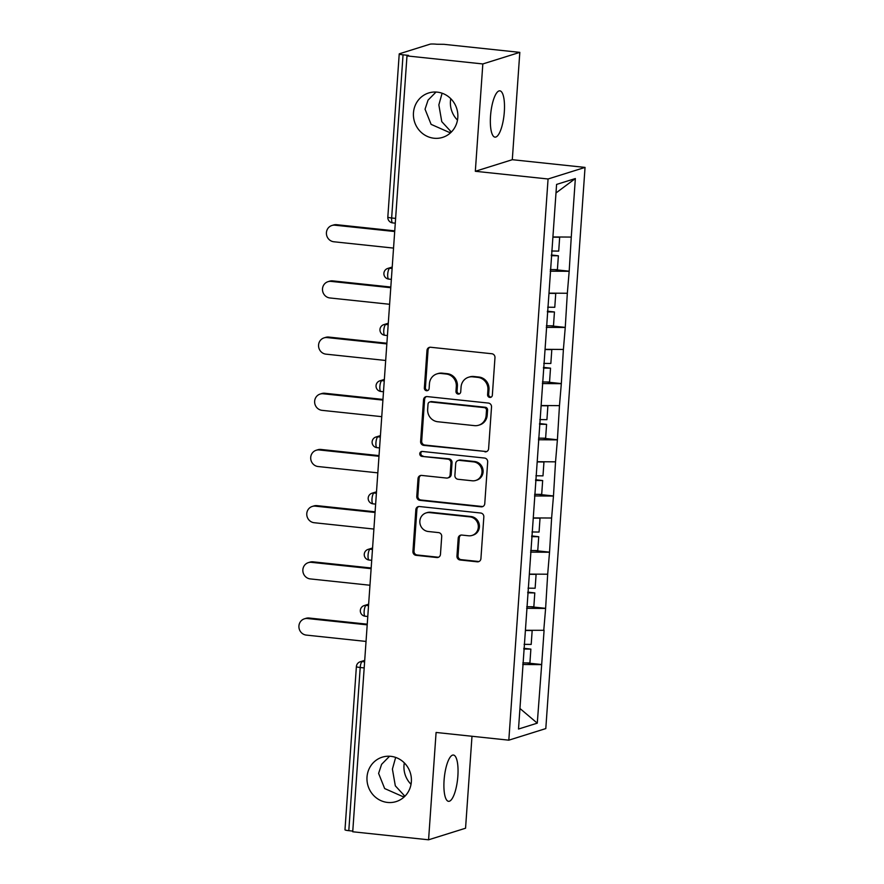 <?xml version="1.0" encoding="UTF-8"?>
<svg xmlns="http://www.w3.org/2000/svg" width="884" height="884" viewBox="0 0 884 884"><rect width="100%" height="100%" fill="white"/><g stroke="black" fill="none" stroke-linecap="round" stroke-linejoin="round"><path stroke-width="1.33" d="M404.905 796.23L395.325 785.832L392.408 769.08L395.656 757.422M404.319 762.87A23.271 22.122 -107.4 0 0 411.038 784.307M389.568 756.24L381.601 764.329L378.606 773.401L384.662 788.55L402.485 796.44L404.529 796.606M390.794 756.328A23.271 22.122 -107.4 0 0 382.231 757.179A23.271 22.122 -107.4 0 0 367.125 781.555A23.271 22.122 -107.4 0 0 387.579 802.44A23.271 22.122 -107.4 0 0 396.142 801.589A23.271 22.122 -107.4 0 0 411.248 777.213A23.271 22.122 -107.4 0 0 390.794 756.328M451.348 132.036L441.768 121.638L438.851 104.887L442.099 93.229M450.763 98.676A23.271 22.122 -107.4 0 0 457.481 120.114M436.022 92.046L428.044 100.135L425.049 109.207L431.105 124.357L448.928 132.246L450.984 132.412M437.248 92.135A23.271 22.122 -107.4 0 0 428.674 92.975A23.271 22.122 -107.4 0 0 413.579 117.362A23.271 22.122 -107.4 0 0 434.022 138.236A23.271 22.122 -107.4 0 0 442.586 137.396A23.271 22.122 -107.4 0 0 457.691 113.019A23.271 22.122 -107.4 0 0 437.248 92.135M489.791 397.424A2.497 2.376 -107.4 0 0 492.344 395.203L494.974 357.644A3.569 3.392 -107.4 0 0 491.824 353.744L430.63 347.257A3.569 3.392 -107.4 0 0 426.983 350.44L424.353 387.999A2.497 2.376 -107.4 0 0 427.48 390.64A2.497 2.376 -107.4 0 0 429.116 388.507L429.447 383.645A11.426 10.851 -107.4 0 1 436.917 373.899A11.426 10.851 -107.4 0 1 441.127 373.479L446.221 374.02A11.426 10.851 -107.4 0 1 456.31 386.496L455.967 391.347A2.497 2.376 -107.4 0 0 459.094 393.988A2.497 2.376 -107.4 0 0 460.73 391.855L461.072 386.993A11.426 10.851 -107.4 0 1 468.531 377.247A11.426 10.851 -107.4 0 1 472.741 376.838L477.835 377.38A11.426 10.851 -107.4 0 1 487.924 389.844L487.592 394.706A2.497 2.376 -107.4 0 0 489.791 397.424M468.531 377.247L469.614 376.916A11.426 10.851 -107.4 0 1 473.824 376.496L478.918 377.037A11.426 10.851 -107.4 0 1 489.007 389.501L488.664 394.363A2.497 2.376 -107.4 0 0 491.228 397.104M429.867 347.268A3.569 3.392 -107.4 0 0 428.055 350.097L425.425 387.667A2.497 2.376 -107.4 0 0 428 390.397M436.917 373.899L438 373.556A11.426 10.851 -107.4 0 1 442.199 373.147L447.304 373.689A11.426 10.851 -107.4 0 1 457.393 386.153L457.05 391.015A2.497 2.376 -107.4 0 0 459.614 393.756M444.077 780.34A23.271 6.685 -84 0 1 453.426 755.035A23.271 6.685 -84 0 1 457.868 776.019A23.271 6.685 -84 0 1 448.519 801.324A23.271 6.685 -84 0 1 444.077 780.34M490.521 116.147A23.271 6.685 -84 0 1 499.869 90.842A23.271 6.685 -84 0 1 504.322 111.826A23.271 6.685 -84 0 1 494.963 137.13A23.271 6.685 -84 0 1 490.521 116.147M456.951 556.091A3.569 3.392 -107.4 0 0 460.1 559.992L477.272 561.815A3.569 3.392 -107.4 0 0 480.918 558.633L483.835 516.919A3.569 3.392 -107.4 0 0 480.686 513.018L419.491 506.532A3.569 3.392 -107.4 0 0 415.845 509.714L412.927 551.428A3.569 3.392 -107.4 0 0 416.077 555.329L436.818 557.528A3.569 3.392 -107.4 0 0 440.464 554.345L441.713 536.5A3.569 3.392 -107.4 0 0 438.563 532.599L428.276 531.505A9.547 9.072 -107.4 0 1 426.077 512.941A9.547 9.072 -107.4 0 1 429.602 512.598L469.879 516.864A9.547 9.072 -107.4 0 1 472.078 535.428A9.547 9.072 -107.4 0 1 468.564 535.781L461.846 535.063A3.569 3.392 -107.4 0 0 458.199 538.245L456.951 556.091L458.034 555.76A3.569 3.392 -107.4 0 0 461.183 559.649L478.354 561.473A3.569 3.392 -107.4 0 0 479.117 561.462M475.327 171.286L512.3 159.695L519.814 52.366L482.83 63.946L475.327 171.286L548.069 178.988L508.819 740.173L436.088 732.46L428.574 839.8L352.727 831.767L406.983 55.913L408.596 55.405L403.049 54.819L391.645 217.983L395.612 218.403M482.83 63.946L406.983 55.913M484.962 451.857A3.569 3.392 -107.4 0 0 488.609 448.685L491.526 406.96A3.569 3.392 -107.4 0 0 488.377 403.071L427.182 396.584A3.569 3.392 -107.4 0 0 423.535 399.756L420.618 441.481A3.569 3.392 -107.4 0 0 423.767 445.37L486.045 451.514A3.569 3.392 -107.4 0 0 486.797 451.514M487.681 461.945L484.763 503.659A3.569 3.392 -107.4 0 1 481.117 506.83L419.922 500.344A3.569 3.392 -107.4 0 1 416.773 496.454L418.022 478.598A3.569 3.392 -107.4 0 1 421.668 475.426L446.486 478.056A3.569 3.392 -107.4 0 0 450.133 474.874L450.962 463.039A3.569 3.392 -107.4 0 0 447.801 459.139L421.966 456.398A2.497 2.376 -107.4 0 1 421.392 451.547A2.497 2.376 -107.4 0 1 422.309 451.448L484.531 458.045A3.569 3.392 -107.4 0 1 487.681 461.945M548.069 178.988L585.042 167.407L545.804 728.582L508.819 740.173M526.742 662.945L541.682 664.525L544.08 630.303L525.416 630.292M541.682 664.525L537.273 723.156L518.51 729.035L556.588 184.424L575.351 178.546L571.263 237.078L552.92 236.956M554.246 269.609L569.186 271.189L571.263 237.078M569.186 271.189L567.329 293.267L548.986 293.145M550.312 325.798L565.263 327.389L567.329 293.267M565.263 327.389L563.395 349.456L545.063 349.335M546.389 381.987L561.329 383.579L563.395 349.456M561.329 383.579L559.473 405.646L541.13 405.524M542.456 438.177L557.406 439.768L559.473 405.646M557.406 439.768L555.539 461.835L537.207 461.713M538.533 494.366L553.472 495.957L555.539 461.835M553.472 495.957L551.616 518.024L533.273 517.913M534.599 550.555L549.539 552.146L551.616 518.024M549.539 552.146L547.682 574.213L529.35 574.103M530.665 606.755L545.616 608.336L547.682 574.213M545.616 608.336L543.759 630.403M545.295 608.435L526.632 608.314M549.218 552.246L530.566 552.124M553.152 496.057L534.5 495.935M557.075 439.867L538.422 439.746M561.009 383.678L542.356 383.557M564.942 327.489L546.279 327.367M568.865 271.3L550.213 271.178M519.814 52.366L443.956 44.322L436.795 44.244A5.459 0.641 4 0 0 429.989 44.2L399.48 53.758A5.459 0.641 4 0 0 399.225 53.924A5.459 0.641 4 0 0 403.049 54.819M575.351 178.546L555.992 192.966M428.574 839.8L465.559 828.22L471.99 736.273M352.771 831.093L348.804 830.673A5.459 0.641 -176 0 1 344.981 829.778L356.385 666.613A5.459 0.641 -176 0 0 360.208 667.497L348.804 830.673M512.3 159.695L585.042 167.407M541.362 664.624L522.709 664.503M537.273 723.156L519.947 708.493M426.419 396.584A3.569 3.392 -107.4 0 0 424.607 399.424L421.69 441.138A3.569 3.392 -107.4 0 0 424.839 445.039L486.045 451.514M486.498 410.342A2.497 2.376 -107.4 0 0 484.288 407.623L430.574 401.933A2.497 2.376 -107.4 0 0 428.022 404.154L427.657 409.281A11.426 10.851 -107.4 0 0 437.746 421.745L474.465 425.635A11.426 10.851 -107.4 0 0 478.675 425.215A11.426 10.851 -107.4 0 0 486.134 415.469L486.498 410.342L487.57 410.01A2.497 2.376 -107.4 0 0 485.371 407.281L484.288 407.623M429.646 402.021L430.729 401.679A2.497 2.376 -107.4 0 1 431.646 401.59L485.371 407.281M478.675 425.215L479.747 424.884A11.426 10.851 -107.4 0 0 487.217 415.137L486.134 415.469M487.57 410.01L487.217 415.137M420.906 475.437A3.569 3.392 -107.4 0 0 419.093 478.266L417.845 496.112A3.569 3.392 -107.4 0 0 420.994 500.012L482.2 506.499A3.569 3.392 -107.4 0 0 482.951 506.488M447.801 477.924L448.873 477.592A3.569 3.392 -107.4 0 0 451.205 474.542L452.033 462.697A3.569 3.392 -107.4 0 0 448.884 458.796L421.966 456.398M421.955 451.437A2.497 2.376 -107.4 0 0 423.049 456.067M472.233 480.786A9.547 9.072 -107.4 0 0 481.946 470.432A9.547 9.072 -107.4 0 0 473.559 461.868L459.36 460.365A3.569 3.392 -107.4 0 0 455.713 463.536L454.884 475.382A3.569 3.392 -107.4 0 0 458.045 479.283L472.233 480.786M475.747 480.432L476.83 480.1A9.547 9.072 -107.4 0 0 474.642 461.525L473.559 461.868M458.056 460.498L459.127 460.155A3.569 3.392 -107.4 0 1 460.442 460.023L474.642 461.525M461.083 535.074A3.569 3.392 -107.4 0 0 459.282 537.903L458.034 555.76M472.078 535.428L473.15 535.096A9.547 9.072 -107.4 0 0 470.962 516.521L469.879 516.864M426.077 512.941L427.16 512.598A9.547 9.072 -107.4 0 1 430.674 512.256L470.962 516.521M418.729 506.543A3.569 3.392 -107.4 0 0 416.916 509.372L413.999 551.097A3.569 3.392 -107.4 0 0 417.16 554.986L437.889 557.185A3.569 3.392 -107.4 0 0 438.652 557.174M336.583 224.691L334.97 225.199A8.365 7.945 -107.4 0 0 331.887 225.497L333.511 225A8.365 7.945 72.6 0 1 336.583 224.691L394.75 230.857M331.887 225.497A8.365 7.945 -107.4 0 0 333.809 241.763L393.535 248.095M551.616 251.012L558.71 251.1L559.671 237.232L552.909 237.155M558.942 237L559.671 237.232M550.323 269.565L557.406 269.653L558.379 255.785L551.296 255.697M551.34 254.979L558.379 255.785M334.97 225.199L394.695 231.531M332.66 280.88L331.036 281.388A8.365 7.945 -107.4 0 0 327.964 281.698L329.577 281.189A8.365 7.945 72.6 0 1 332.66 280.88L390.816 287.046M327.964 281.698A8.365 7.945 -107.4 0 0 329.887 297.963L389.612 304.284M547.693 307.201L554.776 307.289L555.749 293.422L548.975 293.344M555.008 293.19L555.749 293.422M546.389 325.754L553.483 325.842L554.445 311.975L547.362 311.886M547.417 311.168L554.445 311.975M331.036 281.388L390.772 287.72M328.726 337.069L327.113 337.577A8.365 7.945 -107.4 0 0 324.03 337.887L325.655 337.379A8.365 7.945 72.6 0 1 328.726 337.069L386.883 343.235M324.03 337.887A8.365 7.945 -107.4 0 0 325.953 354.152L385.678 360.473M543.759 363.39L550.842 363.479L551.815 349.611L545.052 349.534M551.086 349.379L551.815 349.611M542.467 381.943L549.55 382.032L550.522 368.164L543.439 368.076M543.483 367.357L550.522 368.164M327.113 337.577L386.838 343.909M324.804 393.258L323.179 393.767A8.365 7.945 -107.4 0 0 320.107 394.076L321.721 393.568A8.365 7.945 72.6 0 1 324.804 393.258L382.96 399.424M320.107 394.076A8.365 7.945 -107.4 0 0 322.019 410.342L381.755 416.662M539.837 419.58L546.92 419.668L547.892 405.8L541.118 405.723M547.152 405.568L547.892 405.8M538.533 438.132L545.616 438.221L546.588 424.353L539.505 424.265M539.56 423.546L546.588 424.353M323.179 393.767L382.916 400.098M320.87 449.448L319.257 449.956A8.365 7.945 -107.4 0 0 316.174 450.265L317.787 449.757A8.365 7.945 72.6 0 1 320.87 449.448L379.026 455.614M316.174 450.265A8.365 7.945 -107.4 0 0 318.096 466.531L377.822 472.852M535.903 475.769L542.986 475.857L543.958 461.989L537.185 461.912M543.218 461.757L543.958 461.989M534.61 494.322L541.693 494.41L542.666 480.542L535.571 480.454M535.627 479.736L542.666 480.542M319.257 449.956L378.982 456.288M316.936 505.637L315.323 506.145A8.365 7.945 -107.4 0 0 312.24 506.455L313.864 505.946A8.365 7.945 72.6 0 1 316.936 505.637L375.103 511.803M312.24 506.455A8.365 7.945 -107.4 0 0 314.163 522.72L373.888 529.052M531.98 531.969L539.063 532.046L540.025 518.179L533.262 518.101M539.295 517.947L540.025 518.179M530.676 550.511L537.759 550.599L538.732 536.732L531.649 536.643M531.693 535.925L538.732 536.732M315.323 506.145L375.048 512.477M313.013 561.837L311.4 562.334A8.365 7.945 -107.4 0 0 308.317 562.644L309.93 562.136A8.365 7.945 72.6 0 1 313.013 561.837L371.169 567.992M308.317 562.644A8.365 7.945 -107.4 0 0 310.24 578.909L369.965 585.241M528.046 588.158L535.129 588.236L536.102 574.368L529.328 574.291M535.361 574.136L536.102 574.368M526.754 606.7L533.837 606.789L534.798 592.921L527.715 592.832M527.77 592.114L534.798 592.921M311.4 562.334L371.125 568.666M309.08 618.026L307.466 618.524A8.365 7.945 -107.4 0 0 304.383 618.833L306.008 618.325A8.365 7.945 72.6 0 1 309.08 618.026L367.236 624.181M304.383 618.833A8.365 7.945 -107.4 0 0 306.306 635.099L366.031 641.43M524.113 644.348L531.196 644.425L532.168 630.557L525.405 630.48M531.439 630.325L532.168 630.557M522.82 662.889L529.903 662.978L530.875 649.11L523.792 649.022M523.836 648.303L530.875 649.11M307.466 618.524L367.192 624.855M387.822 217.099A5.459 0.641 4 0 0 391.645 217.983A5.459 1.569 96 0 0 392.684 222.901A5.459 5.459 0 0 1 387.822 217.099L399.225 53.924M364.186 667.917L360.208 667.497A5.459 1.569 -84 0 1 362.208 661.597L364.606 661.851M392.187 267.487L389.711 268.261L392.109 268.515M387.711 274.173A5.459 1.569 -84 0 1 389.711 268.261A5.459 5.182 72.6 0 0 387.7 268.46A5.459 5.459 0 0 0 388.761 279.09A5.459 1.569 96 0 1 387.711 274.173M388.253 323.677L385.778 324.45L388.187 324.704M384.33 379.866L381.855 380.639L384.253 380.893M380.396 436.055L377.921 436.829L380.319 437.083M376.462 492.244L373.987 493.018L376.396 493.272M372.54 548.434L370.064 549.207L372.462 549.461M368.606 604.623L366.131 605.396L368.54 605.662M364.683 660.812L362.208 661.597A5.459 5.182 72.6 0 0 360.197 661.784A5.459 5.459 0 0 0 356.385 666.613M383.789 330.362A5.459 1.569 -84 0 1 385.778 324.45A5.459 5.182 72.6 0 0 383.767 324.649A5.459 5.459 0 0 0 384.827 335.279A5.459 1.569 96 0 1 383.789 330.362M379.855 386.551A5.459 1.569 -84 0 1 381.855 380.639A5.459 5.182 72.6 0 0 379.844 380.838A5.459 5.459 0 0 0 380.893 391.468A5.459 1.569 96 0 1 379.855 386.551M375.932 442.74A5.459 1.569 -84 0 1 377.921 436.829A5.459 5.182 72.6 0 0 375.91 437.027A5.459 5.459 0 0 0 376.971 447.658A5.459 1.569 96 0 1 375.932 442.74M371.998 498.93A5.459 1.569 -84 0 1 373.987 493.018A5.459 5.182 72.6 0 0 371.987 493.217A5.459 5.459 0 0 0 373.037 503.847A5.459 1.569 96 0 1 371.998 498.93M368.064 555.119A5.459 1.569 -84 0 1 370.064 549.207A5.459 5.182 72.6 0 0 368.053 549.406A5.459 5.459 0 0 0 369.114 560.036A5.459 1.569 96 0 1 368.064 555.119M364.142 611.308A5.459 1.569 -84 0 1 366.131 605.396A5.459 5.182 72.6 0 0 364.131 605.595A5.459 5.459 0 0 0 365.18 616.225A5.459 1.569 96 0 1 364.142 611.308M489.007 389.501L487.924 389.844M478.918 377.037L477.835 377.38M473.824 376.496L472.741 376.838M457.05 391.015L455.967 391.347M457.393 386.153L456.31 386.496M447.304 373.689L446.221 374.02M442.199 373.147L441.127 373.479M425.425 387.667L424.353 387.999M428.055 350.097L426.983 350.44M488.664 394.363L487.592 394.706M424.839 445.039L423.767 445.37M421.69 441.138L420.618 441.481M424.607 399.424L423.535 399.756M431.646 401.59L430.574 401.933M482.2 506.499L481.117 506.83M420.994 500.012L419.922 500.344M417.845 496.112L416.773 496.454M419.093 478.266L418.022 478.598M451.205 474.542L450.133 474.874M452.033 462.697L450.962 463.039M448.884 458.796L447.801 459.139M460.442 460.023L459.36 460.365M459.282 537.903L458.199 538.245M430.674 512.256L429.602 512.598M437.889 557.185L436.818 557.528M417.16 554.986L416.077 555.329M413.999 551.097L412.927 551.428M416.916 509.372L415.845 509.714M478.354 561.473L477.272 561.815M461.183 559.649L460.1 559.992M395.281 223.177L392.684 222.901M387.7 268.46L392.209 267.045M391.358 279.366L388.761 279.09M383.767 324.649L388.286 323.235M387.424 335.555L384.827 335.279M379.844 380.838L384.352 379.424M383.49 391.745L380.893 391.468M375.91 437.027L380.429 435.613M379.567 447.934L376.971 447.658M371.987 493.217L376.496 491.802M375.634 504.123L373.037 503.847M368.053 549.406L372.573 547.992M371.711 560.312L369.114 560.036M364.131 605.595L368.639 604.181M367.777 616.502L365.18 616.225M360.197 661.784L364.705 660.381"/></g></svg>
